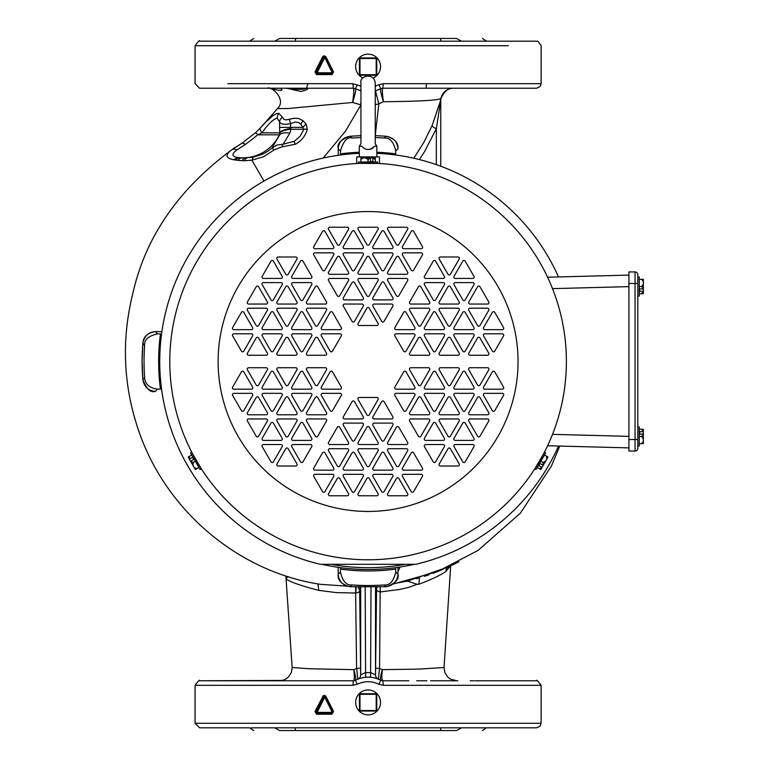 <?xml version="1.0" encoding="UTF-8"?>
<svg xmlns="http://www.w3.org/2000/svg" width="769" height="769" viewBox="0 0 769 769"><rect width="100%" height="100%" fill="white"/><g stroke="black" fill="none" stroke-linecap="round" stroke-linejoin="round"><path stroke-width="1.15" d="M274.639 41.17L279.676 38.45C245.34 38.45 245.34 38.45 279.676 38.45L456.517 38.45C490.862 38.45 490.862 38.45 456.517 38.45L461.554 41.17M256.471 41.17L268.121 41.17M295.632 38.45L295.267 41.17L440.925 41.17L440.56 38.45M475.117 41.17L486.585 41.17L482.423 38.45M295.267 41.17L268.785 41.17M473.656 41.17L463.582 41.17M457.815 88.224L382.856 88.224C382.068 89.069 382.26 93.568 383.433 101.729L378.838 103.853L375.483 90.838L380.742 88.743L378.925 84.715L383.25 83.686L382.856 88.224L383.452 88.224L380.742 88.743C380.174 89.944 381.078 94.27 383.433 101.729C418.423 101.412 437.571 100.355 440.897 98.557A12.717 12.717 90.1 0 1 453.393 88.224L470.157 88.224M457.815 41.17L440.925 41.17M267.814 41.17L265.853 41.17M368.101 41.17L536.579 41.17M227.816 83.686L352.942 83.686L360.93 86.215M375.234 86.224L378.925 84.715M265.93 122.06L260.422 127.837A7.267 2.778 43.4 0 1 260.643 127.664L277.503 108.592C287.068 99.336 270.813 85.465 267.352 88.224L199.546 88.224L195.076 83.686L195.076 45.717L227.874 45.717M325.902 56.743L333.554 71.969L331.92 74.603L316.617 74.603L314.982 71.969L322.634 56.743L324.268 55.743L325.902 56.743L325.316 57.146L332.929 72.373L331.92 74.603M352.942 83.686L353.336 88.224L261.076 88.224M286.529 88.224L297.468 88.224L286.529 88.224C297.622 89.685 304.168 89.685 306.177 88.224C309.282 88.762 307.571 89.838 301.035 91.463L286.529 88.224L306.591 88.224L307.802 83.686M357.268 84.715L355.451 88.743L360.93 90.896M353.336 88.224L355.451 88.743C356.057 90.088 355.105 94.664 352.587 102.46C353.855 93.905 354.115 89.156 353.336 88.224M375.234 90.905L380.742 88.743M276.888 88.224L280.377 88.243C284.222 91.078 280.598 91.078 269.534 88.243L272.995 88.224M280.003 88.224A11.497 7.229 -52 0 1 280.618 88.252L269.496 88.262A11.439 9.997 6.1 0 0 268.535 88.224M306.177 88.224L297.92 88.224M440.714 100.499A4.537 4.066 11.6 0 1 440.752 99.364A140.91 136.094 89.5 0 0 440.906 98.567A12.717 12.717 -90 0 1 453.431 88.224L453.402 88.224A12.717 12.717 -90 0 0 440.935 98.586C444.242 91.232 448.414 87.781 453.431 88.224A12.717 12.717 -90 0 0 440.906 98.567L440.839 99.086A4.537 4.537 0 0 0 440.762 99.941L440.762 166.239L440.762 99.826L436.34 128.711A4.537 1.778 22.8 0 1 432.216 125.376L440.377 101.133A4.537 3.403 -167.8 0 0 440.522 102.662M426.055 88.224L428.919 88.224L426.055 88.224L426.564 83.686L426.036 88.224M307.273 129.384A7.267 2.374 -163 0 0 303.928 129.269L290.893 129.269C289.211 129.154 279.387 131.057 279.753 133.633L279.705 134.844L271.841 148.157L267.593 151.406L262.95 154.031L253.251 157.232L241.514 157.924A7.267 4.633 91.4 0 0 238.102 160.375L242.225 160.663A7.267 4.201 -88.8 0 1 245.426 158.02L244.552 157.799A18.168 18.062 90 0 0 245.974 157.741A40.872 40.651 90 0 0 279.358 134.815L257.826 134.815L261.96 132.835C267.997 124.174 273.072 119.272 277.176 118.118L279.589 121.848C280.589 124.29 284.251 124.886 290.576 123.626L295.315 122.04L298.728 122.617L300.852 124.203L303.928 129.269L300.131 136.238L294.344 141.265L283.088 144.216L289.865 133.152L290.893 129.269L290.576 127.385L303.015 127.385A7.267 3.96 148 0 1 306.216 124.242L307.273 129.384C305.485 135.825 301.544 140.775 295.44 144.226L281.839 146.889L274.139 149.897L263.68 156.684L251.896 160.163L263.95 181.042M265.93 122.05L272.985 115.61L276.927 113.504L278.936 113.379L282.425 117.253A7.267 6.094 166.5 0 0 279.589 121.848L279.666 132.835A18.168 4.979 -2.2 0 1 290.759 128.471M255.644 132.672L260.422 127.837A7.267 2.778 43.4 0 0 261.96 132.835L279.666 132.835L279.753 133.633M289.865 133.152A18.168 7.575 -157.1 0 0 279.705 134.844L279.358 134.815A4.537 4.518 -90 0 0 279.705 133.796M242.225 160.663L244.523 160.731A7.267 3.662 86.8 0 1 247.041 158.001L239.572 157.741A18.168 18.062 90 0 0 240.995 157.799L237.813 157.568M235.727 160.115A7.267 5.143 95.7 0 1 239.851 157.808L239.572 157.741A40.872 40.651 -90 0 1 237.996 157.587L233.392 159.721L238.102 160.375M240.995 157.799L244.552 157.799M237.996 157.587C231.709 156.597 231.344 154.05 236.91 149.926L245.734 144.236L257.826 134.815L255.616 132.604L242.37 142.938L231.652 149.878C224.981 154.809 225.557 158.087 233.392 159.721M281.839 146.889A7.267 2.884 -84.3 0 1 283.088 144.216L277.128 144.995L271.841 148.157A7.267 0.807 -131.5 0 1 274.139 149.897M244.523 160.731L251.896 160.163M253.251 157.232L252.021 160.096M287.875 576.615A4.537 4.537 -3.1 0 0 288.096 576.74L286.068 578.423M288.644 576.817L288.096 576.74M356.009 587.141A4.537 0.865 -84.6 0 1 355.634 593.005A4.537 2.499 179 0 0 359.671 590.534L359.94 587.314M317.962 583.911L318.779 590.371L336.447 592.63L355.634 593.005A4.537 0.558 89.1 0 0 355.441 587.112M346.973 586.122L320.692 584.363C239.87 572.28 169.199 513.029 140.814 436.734C123.242 389.229 120.723 340.907 133.239 291.768C146.148 235.852 179.331 188.28 232.786 149.042L242.322 142.967M358.171 587.247L359.671 590.534L360.661 674.932L365.198 672.731A31.789 31.789 -114.9 0 1 370.994 672.731L375.522 674.932A4.537 4.537 -149.4 0 0 378.338 679.123L379.578 668.444L382.366 669.645C380.597 675.413 380.059 678.95 380.742 680.257L378.925 684.285L383.25 685.314L541.126 685.314L541.126 723.283L508.319 723.283M285.885 575.971L285.981 577.73M458.737 561.851L448.769 566.782L407.676 581.047L393.536 583.652M456.219 563.177L454.296 564.138M451.115 565.686L446.26 567.926M450.211 566.109L446.049 571.271C441.214 574.895 432.178 579.22 418.942 584.238L417.134 584.296L407.464 581.095M418.942 584.238L419.47 577.865L416.413 578.759M376.329 587.314L376.55 589.4A4.537 4.47 171.7 0 1 377.098 587.285M450.682 565.888L444.03 667.511L418.788 669.097L382.366 669.645C381.587 676.547 381.751 680.257 382.856 680.776L378.338 679.123A4.537 4.527 112.1 0 1 375.522 674.932L376.55 589.4A4.537 2.518 -179 0 0 380.559 591.899L399.986 589.419L408.916 587.276L417.134 584.296M380.194 587.141L379.578 668.444A4.537 0.615 -179.8 0 1 375.724 667.838M380.549 591.861A4.537 0.884 84.8 0 1 380.117 587.141M443.55 569.118L433.197 573.27M429.073 574.76L424.373 576.337M446.049 571.271A4.105 3.903 65.4 0 1 448.221 567.041M457.815 727.83L536.589 727.83L540.126 726.119L541.126 723.283L195.076 723.283L199.613 727.83L249.617 727.83L253.78 730.55M484.768 727.83L483.663 727.83M482.951 727.83L481.654 727.83M480.154 727.83L478.529 727.83M461.554 727.83L456.517 730.55C490.853 730.55 490.853 730.55 456.517 730.55L440.56 730.55L440.925 727.83L428.718 727.83L440.925 727.83M457.815 680.776L440.137 680.776M474.089 680.776L470.215 680.776M294.806 727.83L295.632 730.55L279.676 730.55L274.639 727.83L295.267 727.83M278.378 680.776L261.076 680.776M282.425 117.253L283.992 119.272L285.885 119.945L294.114 118.272L298.497 118.445L303.044 120.714L306.216 124.242M360.93 102.527L360.507 104.795L352.587 102.46L288.298 108.506L277.503 108.592M286.145 579.028C285.943 577.894 284.741 581.614 318.779 590.371M286.01 578.144L292.153 667.473L309.003 668.751L353.827 669.645L356.605 668.444L357.864 679.123L360.036 678.364M380.742 680.257C372.311 676.105 363.881 676.105 355.451 680.257L353.336 680.776C354.442 680.238 354.605 676.528 353.827 669.645C355.595 675.826 356.134 679.363 355.451 680.257L357.268 684.285C364.487 680.834 371.706 680.834 378.925 684.285M293.595 680.776L335.717 680.776M430.64 680.776L442.463 680.776M242.12 143.149L245.734 144.236M289.625 119.435A7.267 2.586 66.5 0 0 290.576 123.626L290.576 127.385L279.589 127.385M375.234 104.719L378.838 103.853L375.234 135.546M323.143 158.058L345.483 131.163L360.93 104.872M319.02 88.224L352.144 88.224L319.02 88.224M408.81 680.776L382.856 680.776L383.25 685.314M477.655 727.83L251.232 727.83M259.105 727.83L261.076 727.83M261.902 727.83L262.508 727.83M327.44 701.011L332.929 711.979L332.304 712.382L324.729 697.156L317.155 712.382L316.078 711.979L321.557 701.001M316.617 714.199L317.155 712.382L332.304 712.382L332.112 713.296L333.554 711.575L331.92 714.199L316.617 714.199L314.982 711.575L323.316 695.609L324.864 695.445L325.902 696.349L324.729 697.156L323.691 696.752L325.316 696.752L330.805 707.73M318.212 707.711L323.691 696.752L322.634 696.349M331.92 714.199L332.112 713.296L316.886 713.296L314.982 711.575M325.902 696.349L333.554 711.575M357.268 684.285L352.942 685.314L353.336 680.776L199.68 680.776L282.31 680.45L285.674 679.152L288.644 676.845L291.432 672.308L292.153 667.482M508.386 685.314L541.126 685.314C537.839 680.892 536.32 679.373 536.579 680.776L475.117 680.776M281.281 680.776L279.493 680.776M456.623 680.776L454.075 680.776M452.316 680.776L451.432 680.776M450.797 680.776L449.048 680.776M426.92 680.776L416.711 680.776M370.994 587.449L370.581 677.258A27.251 27.251 65.5 0 0 369.418 677.172M378.338 679.142L377.329 678.758M376.858 678.594L375.993 678.316M374.426 677.893L373.273 677.643M366.784 677.172A27.251 27.251 65.5 0 0 365.611 677.258L365.198 587.449M355.451 680.257L357.854 679.142A4.537 4.537 149.7 0 0 360.661 674.932A4.537 4.527 -112.1 0 1 357.854 679.142L358.075 679.056M295.632 730.55L440.56 730.55M279.676 730.55C245.33 730.55 245.33 730.55 279.676 730.55M274.639 727.83L263.921 727.83L274.639 727.83M345.617 727.83L357.431 727.83L345.617 727.83M377.156 727.83L378.713 727.83L377.156 727.83M360.671 674.932L360.661 587.343M355.634 593.005L356.605 668.444A4.537 0.615 179.8 0 0 360.469 667.828M440.762 99.826A4.537 4.537 180 0 1 440.839 98.961A5688.831 25.204 100.1 0 0 440.839 99.086L440.762 99.941M440.897 98.557A155.598 145.293 -139 0 1 440.377 101.133L440.839 98.961M384.75 88.224L399.024 88.224L384.75 88.224M412.222 88.224L423.998 88.224L412.222 88.224M413.818 158.231L423.882 142.313L432.216 125.376M333.554 71.969L332.929 72.373L330.795 68.124L332.929 72.373L332.304 72.786L324.729 57.56L325.316 57.146L323.691 57.146L321.557 61.405L323.691 57.146L322.634 56.743M314.982 71.969L316.078 72.373L323.691 57.146L324.729 57.56L317.155 72.786L316.078 72.373L316.617 74.603M332.112 73.689L316.886 73.689L317.155 72.786L332.304 72.786L332.112 73.689M327.45 61.414L325.316 57.146L327.45 61.414M318.212 68.105L316.078 72.373L318.212 68.105M340.494 154.982L340.494 153.877A209.447 209.447 0 0 1 359.315 152.233M376.848 152.233A209.447 209.447 0 0 1 395.679 153.877L395.679 154.982M397.938 148.753A5.45 2.711 179.4 0 1 397.938 148.811A5.45 2.711 179.4 0 1 397.938 148.859L395.727 150.907L395.679 153.877M360.93 137.574A224.029 224.029 0 0 0 352.048 138.036L350.001 136.248C342.561 137.699 338.639 141.9 338.235 148.859A5.45 2.711 -179.4 0 1 338.235 148.811A5.45 2.711 -179.4 0 1 338.235 148.753M352.048 138.036C347.357 136.642 343.493 140.938 340.446 150.907L338.235 148.859L338.168 155.309L338.235 148.811C336.88 143.668 340.802 139.487 350.001 136.248L360.93 135.632L350.001 136.248M386.173 136.248L375.234 135.642L386.173 136.248C394.545 138.487 398.467 142.678 397.938 148.811L397.938 148.859C397.525 141.852 393.603 137.651 386.173 136.248L384.125 138.036A224.029 224.029 0 0 0 375.234 137.574M395.727 150.907C393.613 141.756 389.748 137.459 384.125 138.036M340.494 153.877L340.446 150.907M155.348 331.641A5.45 2.711 89.4 0 1 155.396 331.641A5.45 2.711 89.4 0 1 155.453 331.641C148.446 332.064 144.236 335.986 142.842 343.407L144.63 345.454A224.029 224.029 0 0 0 144.63 377.541C145.024 384.154 149.321 388.018 157.501 389.133L155.453 391.344A5.45 2.711 90.6 0 1 155.396 391.344A5.45 2.711 90.6 0 1 155.348 391.344M395.679 567.647L395.679 569.118A209.447 209.447 0 0 1 340.494 569.118L340.494 567.647M161.577 389.085L160.461 389.085A209.447 209.447 0 0 1 160.461 333.9L161.577 333.9M395.679 569.118L395.727 572.078C393.613 581.239 389.748 585.526 384.125 584.949L386.173 586.737C393.613 585.286 397.535 581.085 397.938 574.126A5.45 2.711 0.6 0 1 397.938 574.183A5.45 2.711 0.6 0 1 397.938 574.232M338.235 574.232A5.45 2.711 -0.6 0 1 338.235 574.183A5.45 2.711 -0.6 0 1 338.235 574.126C338.648 581.133 342.57 585.334 350.001 586.737L352.048 584.949A224.029 224.029 0 0 0 384.125 584.949M350.001 586.737L386.173 586.737L350.001 586.737C341.311 584.325 337.399 580.143 338.235 574.183L338.168 567.32L338.235 574.126L340.446 572.078C342.561 581.239 346.425 585.526 352.048 584.949M340.446 572.078L340.494 569.118M160.461 389.085L157.501 389.133M142.842 343.407A225.999 225.999 93.4 0 0 142.111 361.497L142.842 343.407C143.294 336.745 147.485 332.823 155.396 331.641L161.903 331.583L155.453 331.641L157.501 333.852L160.461 333.9M157.501 333.852C148.34 335.966 144.053 339.831 144.63 345.454M142.842 379.578C144.236 386.999 148.436 390.921 155.453 391.344L155.396 391.344C150.695 393.017 146.504 389.095 142.842 379.578L142.111 361.497A225.999 225.999 -92 0 0 142.842 379.578L144.63 377.541M405.215 564.302A206.179 206.179 0 0 1 330.958 564.302M414.251 564.302A207.995 207.995 0 0 1 321.923 564.302A207.995 207.995 0 0 0 414.251 564.302M361.209 693.744L360.565 694.282M375.618 711.046L376.214 710.508M376.493 694.282L375.945 693.744M377.752 694.522A12.458 12.458 80 0 0 355.643 702.395A12.458 12.458 80 0 0 368.101 714.853A12.458 12.458 80 0 0 377.752 694.522M376.637 710.508L376.079 711.046M360.325 711.046L359.767 710.508M376.204 693.744L376.204 694.282L359.988 694.282L359.988 710.508L376.204 710.508L376.204 694.282L376.752 694.282A0.538 0.538 80 0 0 376.204 693.744L359.988 693.744A0.538 0.538 80 0 0 359.45 694.282A0.538 0.538 -100 0 1 359.988 693.744L359.988 694.282L360.574 693.744M376.752 694.282L376.752 710.508A0.538 0.538 80 0 1 376.204 711.046L359.988 711.046L376.204 711.046L376.752 710.508M359.45 710.508L359.45 694.282L359.45 710.508A0.538 0.538 80 0 0 359.988 711.046A0.538 0.538 -100 0 1 359.45 710.508L359.988 711.046M359.988 75.256A0.538 0.538 -100 0 1 359.45 74.718L359.45 58.492A0.538 0.538 -100 0 1 359.988 57.954A0.538 0.538 80 0 0 359.45 58.492L359.45 74.718A0.538 0.538 80 0 0 359.988 75.256L359.988 74.718L376.204 74.718L376.204 75.256L359.988 75.256L376.204 75.256A0.538 0.538 80 0 0 376.752 74.718L376.752 58.492L359.988 58.492L359.988 74.718L360.546 75.256M375.926 75.256L376.493 74.718M373.167 77.986A12.458 12.458 80 0 0 369.841 54.272A12.458 12.458 80 0 0 363.006 77.977M360.103 75.256L359.565 74.718M359.767 58.492L360.344 57.954M375.647 57.954L376.214 58.492M376.752 58.492A0.538 0.538 80 0 0 376.204 57.954L376.204 74.718L376.752 74.718M359.45 58.492L359.988 57.954L376.204 57.954M366.89 244.532L358.094 229.306A1.384 1.384 0 0 1 359.296 227.23L376.877 227.23A1.384 1.384 0 0 1 378.079 229.306L369.283 244.532A1.384 1.384 0 0 1 366.89 244.532M374.08 248.685A1.384 1.384 0 0 1 372.878 246.609L381.674 231.382A1.384 1.384 0 0 1 384.067 231.382L392.863 246.609A1.384 1.384 0 0 1 391.661 248.685L374.08 248.685M372.878 254.914A1.384 1.384 0 0 1 374.08 252.838L391.661 252.838A1.384 1.384 0 0 1 392.863 254.914L384.067 270.14A1.384 1.384 0 0 1 381.674 270.14L372.878 254.914M358.094 272.216L366.89 256.99A1.384 1.384 0 0 1 369.283 256.99L378.079 272.216A1.384 1.384 0 0 1 376.877 274.293L359.296 274.293A1.384 1.384 0 0 1 358.094 272.216M366.89 295.748L358.094 280.522A1.384 1.384 0 0 1 359.296 278.445L376.877 278.445A1.384 1.384 0 0 1 378.079 280.522L369.283 295.748A1.384 1.384 0 0 1 366.89 295.748M374.08 299.9A1.384 1.384 0 0 1 372.878 297.824L381.674 282.598A1.384 1.384 0 0 1 384.067 282.598L392.863 297.824A1.384 1.384 0 0 1 391.661 299.9L374.08 299.9M372.878 306.129A1.384 1.384 0 0 1 374.08 304.053L391.661 304.053A1.384 1.384 0 0 1 392.863 306.129L384.067 321.355A1.384 1.384 0 0 1 381.674 321.355L372.878 306.129M358.094 323.432L366.89 308.206A1.384 1.384 0 0 1 369.283 308.206L378.079 323.432A1.384 1.384 0 0 1 376.877 325.508L359.296 325.508A1.384 1.384 0 0 1 358.094 323.432M251.405 333.813A1.384 1.384 0 0 1 252.607 335.89L243.811 351.116A1.384 1.384 0 0 1 241.418 351.116L232.623 335.89A1.384 1.384 0 0 1 233.824 333.813L251.405 333.813M256.202 337.966A1.384 1.384 0 0 1 258.595 337.966L267.391 353.192A1.384 1.384 0 0 1 266.189 355.268L248.608 355.268A1.384 1.384 0 0 1 247.407 353.192L256.202 337.966M280.973 333.813A1.384 1.384 0 0 1 282.175 335.89L273.38 351.116A1.384 1.384 0 0 1 270.986 351.116L262.2 335.89A1.384 1.384 0 0 1 263.392 333.813L280.973 333.813M285.77 337.966A1.384 1.384 0 0 1 288.173 337.966L296.959 353.192A1.384 1.384 0 0 1 295.757 355.268L278.176 355.268A1.384 1.384 0 0 1 276.984 353.192L285.77 337.966M310.541 333.813A1.384 1.384 0 0 1 311.743 335.89L302.957 351.116A1.384 1.384 0 0 1 300.554 351.116L291.768 335.89A1.384 1.384 0 0 1 292.96 333.813L310.541 333.813M315.338 337.966A1.384 1.384 0 0 1 317.741 337.966L326.527 353.192A1.384 1.384 0 0 1 325.325 355.268L307.744 355.268A1.384 1.384 0 0 1 306.552 353.192L315.338 337.966M340.119 333.813A1.384 1.384 0 0 1 341.311 335.89L332.525 351.116A1.384 1.384 0 0 1 330.122 351.116L321.336 335.89A1.384 1.384 0 0 1 322.538 333.813L340.119 333.813M362.093 299.9L344.512 299.9A1.384 1.384 0 0 1 343.31 297.824L352.106 282.598A1.384 1.384 0 0 1 354.499 282.598L363.295 297.824A1.384 1.384 0 0 1 362.093 299.9M343.31 246.609L352.106 231.382A1.384 1.384 0 0 1 354.499 231.382L363.295 246.609A1.384 1.384 0 0 1 362.093 248.685L344.512 248.685A1.384 1.384 0 0 1 343.31 246.609M333.717 254.914L324.931 270.14A1.384 1.384 0 0 1 322.538 270.14L313.742 254.914A1.384 1.384 0 0 1 314.944 252.838L332.525 252.838A1.384 1.384 0 0 1 333.717 254.914M332.525 248.685L314.944 248.685A1.384 1.384 0 0 1 313.742 246.609L322.538 231.382A1.384 1.384 0 0 1 324.931 231.382L333.717 246.609A1.384 1.384 0 0 1 332.525 248.685M321.336 327.584L330.122 312.358A1.384 1.384 0 0 1 332.525 312.358L341.311 327.584A1.384 1.384 0 0 1 340.119 329.661L322.538 329.661A1.384 1.384 0 0 1 321.336 327.584M302.957 312.358L311.743 327.584A1.384 1.384 0 0 1 310.541 329.661L292.96 329.661A1.384 1.384 0 0 1 291.768 327.584L300.554 312.358A1.384 1.384 0 0 1 302.957 312.358M262.2 327.584L270.986 312.358A1.384 1.384 0 0 1 273.38 312.358L282.175 327.584A1.384 1.384 0 0 1 280.973 329.661L263.392 329.661A1.384 1.384 0 0 1 262.2 327.584M266.189 304.053L248.608 304.053A1.384 1.384 0 0 1 247.407 301.977L256.202 286.75A1.384 1.384 0 0 1 258.595 286.75L267.391 301.977A1.384 1.384 0 0 1 266.189 304.053M270.986 299.9L262.2 284.674A1.384 1.384 0 0 1 263.392 282.598L280.973 282.598A1.384 1.384 0 0 1 282.175 284.674L273.38 299.9A1.384 1.384 0 0 1 270.986 299.9M262.2 276.369L270.986 261.143A1.384 1.384 0 0 1 273.38 261.143L282.175 276.369A1.384 1.384 0 0 1 280.973 278.445L263.392 278.445A1.384 1.384 0 0 1 262.2 276.369M291.768 276.369L300.554 261.143A1.384 1.384 0 0 1 302.957 261.143L311.743 276.369A1.384 1.384 0 0 1 310.541 278.445L292.96 278.445A1.384 1.384 0 0 1 291.768 276.369M233.824 329.661A1.384 1.384 0 0 1 232.623 327.584L241.418 312.358A1.384 1.384 0 0 1 243.811 312.358L252.607 327.584A1.384 1.384 0 0 1 251.405 329.661L233.824 329.661M435.619 351.116A1.384 1.384 0 0 1 433.216 351.116L424.43 335.89A1.384 1.384 0 0 1 425.622 333.813L443.204 333.813A1.384 1.384 0 0 1 444.405 335.89L435.619 351.116M465.187 351.116A1.384 1.384 0 0 1 462.784 351.116L453.998 335.89A1.384 1.384 0 0 1 455.19 333.813L472.781 333.813A1.384 1.384 0 0 1 473.973 335.89L465.187 351.116M494.755 351.116A1.384 1.384 0 0 1 492.352 351.116L483.566 335.89A1.384 1.384 0 0 1 484.768 333.813L502.349 333.813A1.384 1.384 0 0 1 503.541 335.89L494.755 351.116M469.984 355.268A1.384 1.384 0 0 1 468.782 353.192L477.568 337.966A1.384 1.384 0 0 1 479.971 337.966L488.757 353.192A1.384 1.384 0 0 1 487.565 355.268L469.984 355.268M459.189 353.192A1.384 1.384 0 0 1 457.988 355.268L440.406 355.268A1.384 1.384 0 0 1 439.214 353.192L448 337.966A1.384 1.384 0 0 1 450.403 337.966L459.189 353.192M391.661 423.094A1.384 1.384 0 0 1 392.863 425.17L384.067 440.397A1.384 1.384 0 0 1 381.674 440.397L372.878 425.17A1.384 1.384 0 0 1 374.08 423.094L391.661 423.094M381.674 452.854A1.384 1.384 0 0 1 384.067 452.854L392.863 468.081A1.384 1.384 0 0 1 391.661 470.157L374.08 470.157A1.384 1.384 0 0 1 372.878 468.081L381.674 452.854M384.067 491.612A1.384 1.384 0 0 1 381.674 491.612L372.878 476.386A1.384 1.384 0 0 1 374.08 474.31L391.661 474.31A1.384 1.384 0 0 1 392.863 476.386L384.067 491.612M378.079 493.688A1.384 1.384 0 0 1 376.877 495.765L359.296 495.765A1.384 1.384 0 0 1 358.094 493.688L366.89 478.462A1.384 1.384 0 0 1 369.283 478.462L378.079 493.688M410.838 367.726L428.42 367.726A1.384 1.384 0 0 1 429.621 369.802L420.835 385.029A1.384 1.384 0 0 1 418.432 385.029L409.646 369.802A1.384 1.384 0 0 1 410.838 367.726M424.43 387.105L433.216 371.879A1.384 1.384 0 0 1 435.619 371.879L444.405 387.105A1.384 1.384 0 0 1 443.204 389.181L425.622 389.181A1.384 1.384 0 0 1 424.43 387.105M433.216 410.636L424.43 395.41A1.384 1.384 0 0 1 425.622 393.334L443.204 393.334A1.384 1.384 0 0 1 444.405 395.41L435.619 410.636A1.384 1.384 0 0 1 433.216 410.636M462.784 410.636L453.998 395.41A1.384 1.384 0 0 1 455.19 393.334L472.781 393.334A1.384 1.384 0 0 1 473.973 395.41L465.187 410.636A1.384 1.384 0 0 1 462.784 410.636M487.565 418.942A1.384 1.384 0 0 1 488.757 421.018L479.971 436.244A1.384 1.384 0 0 1 477.568 436.244L468.782 421.018A1.384 1.384 0 0 1 469.984 418.942L487.565 418.942M465.187 423.094L473.973 438.32A1.384 1.384 0 0 1 472.781 440.397L455.19 440.397A1.384 1.384 0 0 1 453.998 438.32L462.784 423.094A1.384 1.384 0 0 1 465.187 423.094M462.784 461.852L453.998 446.626A1.384 1.384 0 0 1 455.19 444.549L472.781 444.549A1.384 1.384 0 0 1 473.973 446.626L465.187 461.852A1.384 1.384 0 0 1 462.784 461.852M443.204 444.549A1.384 1.384 0 0 1 444.405 446.626L435.619 461.852A1.384 1.384 0 0 1 433.216 461.852L424.43 446.626A1.384 1.384 0 0 1 425.622 444.549L443.204 444.549M465.187 371.879L473.973 387.105A1.384 1.384 0 0 1 472.781 389.181L455.19 389.181A1.384 1.384 0 0 1 453.998 387.105L462.784 371.879A1.384 1.384 0 0 1 465.187 371.879M502.349 393.334A1.384 1.384 0 0 1 503.541 395.41L494.755 410.636A1.384 1.384 0 0 1 492.352 410.636L483.566 395.41A1.384 1.384 0 0 1 484.768 393.334L502.349 393.334M459.189 369.802L450.403 385.029A1.384 1.384 0 0 1 448 385.029L439.214 369.802A1.384 1.384 0 0 1 440.406 367.726L457.988 367.726A1.384 1.384 0 0 1 459.189 369.802M402.447 468.081L411.242 452.854A1.384 1.384 0 0 1 413.635 452.854L422.431 468.081A1.384 1.384 0 0 1 421.229 470.157L403.648 470.157A1.384 1.384 0 0 1 402.447 468.081M421.229 474.31A1.384 1.384 0 0 1 422.431 476.386L413.635 491.612A1.384 1.384 0 0 1 411.242 491.612L402.447 476.386A1.384 1.384 0 0 1 403.648 474.31L421.229 474.31M394.862 335.89A1.384 1.384 0 0 1 396.054 333.813L413.635 333.813A1.384 1.384 0 0 1 414.837 335.89L406.042 351.116A1.384 1.384 0 0 1 403.648 351.116L394.862 335.89M448 274.293L439.214 259.066A1.384 1.384 0 0 1 440.406 256.99L457.988 256.99A1.384 1.384 0 0 1 459.189 259.066L450.403 274.293A1.384 1.384 0 0 1 448 274.293M425.622 278.445A1.384 1.384 0 0 1 424.43 276.369L433.216 261.143A1.384 1.384 0 0 1 435.619 261.143L444.405 276.369A1.384 1.384 0 0 1 443.204 278.445L425.622 278.445M502.349 329.661L484.768 329.661A1.384 1.384 0 0 1 483.566 327.584L492.352 312.358A1.384 1.384 0 0 1 494.755 312.358L503.541 327.584A1.384 1.384 0 0 1 502.349 329.661M472.781 329.661L455.19 329.661A1.384 1.384 0 0 1 453.998 327.584L462.784 312.358A1.384 1.384 0 0 1 465.187 312.358L473.973 327.584A1.384 1.384 0 0 1 472.781 329.661M453.998 284.674A1.384 1.384 0 0 1 455.19 282.598L472.781 282.598A1.384 1.384 0 0 1 473.973 284.674L465.187 299.9A1.384 1.384 0 0 1 462.784 299.9L453.998 284.674M439.214 310.282A1.384 1.384 0 0 1 440.406 308.206L457.988 308.206A1.384 1.384 0 0 1 459.189 310.282L450.403 325.508A1.384 1.384 0 0 1 448 325.508L439.214 310.282M418.432 325.508L409.646 310.282A1.384 1.384 0 0 1 410.838 308.206L428.42 308.206A1.384 1.384 0 0 1 429.621 310.282L420.835 325.508A1.384 1.384 0 0 1 418.432 325.508M407.647 280.522L398.851 295.748A1.384 1.384 0 0 1 396.458 295.748L387.663 280.522A1.384 1.384 0 0 1 388.864 278.445L406.445 278.445A1.384 1.384 0 0 1 407.647 280.522M421.229 248.685L403.648 248.685A1.384 1.384 0 0 1 402.447 246.609L411.242 231.382A1.384 1.384 0 0 1 413.635 231.382L422.431 246.609A1.384 1.384 0 0 1 421.229 248.685M387.663 272.216L396.458 256.99A1.384 1.384 0 0 1 398.851 256.99L407.647 272.216A1.384 1.384 0 0 1 406.445 274.293L388.864 274.293A1.384 1.384 0 0 1 387.663 272.216M354.499 401.639L363.295 416.865A1.384 1.384 0 0 1 362.093 418.942L344.512 418.942A1.384 1.384 0 0 1 343.31 416.865L352.106 401.639A1.384 1.384 0 0 1 354.499 401.639M363.295 425.17L354.499 440.397A1.384 1.384 0 0 1 352.106 440.397L343.31 425.17A1.384 1.384 0 0 1 344.512 423.094L362.093 423.094A1.384 1.384 0 0 1 363.295 425.17M354.499 452.854L363.295 468.081A1.384 1.384 0 0 1 362.093 470.157L344.512 470.157A1.384 1.384 0 0 1 343.31 468.081L352.106 452.854A1.384 1.384 0 0 1 354.499 452.854M363.295 476.386L354.499 491.612A1.384 1.384 0 0 1 352.106 491.612L343.31 476.386A1.384 1.384 0 0 1 344.512 474.31L362.093 474.31A1.384 1.384 0 0 1 363.295 476.386M329.728 448.702L347.309 448.702A1.384 1.384 0 0 1 348.511 450.778L339.715 466.004A1.384 1.384 0 0 1 337.322 466.004L328.526 450.778A1.384 1.384 0 0 1 329.728 448.702M347.309 495.765L329.728 495.765A1.384 1.384 0 0 1 328.526 493.688L337.322 478.462A1.384 1.384 0 0 1 339.715 478.462L348.511 493.688A1.384 1.384 0 0 1 347.309 495.765M322.538 491.612L313.742 476.386A1.384 1.384 0 0 1 314.944 474.31L332.525 474.31A1.384 1.384 0 0 1 333.717 476.386L324.931 491.612A1.384 1.384 0 0 1 322.538 491.612M324.931 452.854L333.717 468.081A1.384 1.384 0 0 1 332.525 470.157L314.944 470.157A1.384 1.384 0 0 1 313.742 468.081L322.538 452.854A1.384 1.384 0 0 1 324.931 452.854M339.715 427.247L348.511 442.473A1.384 1.384 0 0 1 347.309 444.549L329.728 444.549A1.384 1.384 0 0 1 328.526 442.473L337.322 427.247A1.384 1.384 0 0 1 339.715 427.247M321.336 387.105L330.122 371.879A1.384 1.384 0 0 1 332.525 371.879L341.311 387.105A1.384 1.384 0 0 1 340.119 389.181L322.538 389.181A1.384 1.384 0 0 1 321.336 387.105M330.122 410.636L321.336 395.41A1.384 1.384 0 0 1 322.538 393.334L340.119 393.334A1.384 1.384 0 0 1 341.311 395.41L332.525 410.636A1.384 1.384 0 0 1 330.122 410.636M315.338 385.029L306.552 369.802A1.384 1.384 0 0 1 307.744 367.726L325.325 367.726A1.384 1.384 0 0 1 326.527 369.802L317.741 385.029A1.384 1.384 0 0 1 315.338 385.029M306.552 412.713L315.338 397.486A1.384 1.384 0 0 1 317.741 397.486L326.527 412.713A1.384 1.384 0 0 1 325.325 414.789L307.744 414.789A1.384 1.384 0 0 1 306.552 412.713M310.541 389.181L292.96 389.181A1.384 1.384 0 0 1 291.768 387.105L300.554 371.879A1.384 1.384 0 0 1 302.957 371.879L311.743 387.105A1.384 1.384 0 0 1 310.541 389.181M300.554 410.636L291.768 395.41A1.384 1.384 0 0 1 292.96 393.334L310.541 393.334A1.384 1.384 0 0 1 311.743 395.41L302.957 410.636A1.384 1.384 0 0 1 300.554 410.636M288.173 397.486L296.959 412.713A1.384 1.384 0 0 1 295.757 414.789L278.176 414.789A1.384 1.384 0 0 1 276.984 412.713L285.77 397.486A1.384 1.384 0 0 1 288.173 397.486M296.959 421.018L288.173 436.244A1.384 1.384 0 0 1 285.77 436.244L276.984 421.018A1.384 1.384 0 0 1 278.176 418.942L295.757 418.942A1.384 1.384 0 0 1 296.959 421.018M273.38 423.094L282.175 438.32A1.384 1.384 0 0 1 280.973 440.397L263.392 440.397A1.384 1.384 0 0 1 262.2 438.32L270.986 423.094A1.384 1.384 0 0 1 273.38 423.094M248.608 418.942L266.189 418.942A1.384 1.384 0 0 1 267.391 421.018L258.595 436.244A1.384 1.384 0 0 1 256.202 436.244L247.407 421.018A1.384 1.384 0 0 1 248.608 418.942M270.986 410.636L262.2 395.41A1.384 1.384 0 0 1 263.392 393.334L280.973 393.334A1.384 1.384 0 0 1 282.175 395.41L273.38 410.636A1.384 1.384 0 0 1 270.986 410.636M258.595 397.486L267.391 412.713A1.384 1.384 0 0 1 266.189 414.789L248.608 414.789A1.384 1.384 0 0 1 247.407 412.713L256.202 397.486A1.384 1.384 0 0 1 258.595 397.486M280.973 389.181L263.392 389.181A1.384 1.384 0 0 1 262.2 387.105L270.986 371.879A1.384 1.384 0 0 1 273.38 371.879L282.175 387.105A1.384 1.384 0 0 1 280.973 389.181M252.607 395.41L243.811 410.636A1.384 1.384 0 0 1 241.418 410.636L232.623 395.41A1.384 1.384 0 0 1 233.824 393.334L251.405 393.334A1.384 1.384 0 0 1 252.607 395.41M243.811 371.879L252.607 387.105A1.384 1.384 0 0 1 251.405 389.181L233.824 389.181A1.384 1.384 0 0 1 232.623 387.105L241.418 371.879A1.384 1.384 0 0 1 243.811 371.879M248.608 367.726L266.189 367.726A1.384 1.384 0 0 1 267.391 369.802L258.595 385.029A1.384 1.384 0 0 1 256.202 385.029L247.407 369.802A1.384 1.384 0 0 1 248.608 367.726M285.77 385.029L276.984 369.802A1.384 1.384 0 0 1 278.176 367.726L295.757 367.726A1.384 1.384 0 0 1 296.959 369.802L288.173 385.029A1.384 1.384 0 0 1 285.77 385.029M302.957 423.094L311.743 438.32A1.384 1.384 0 0 1 310.541 440.397L292.96 440.397A1.384 1.384 0 0 1 291.768 438.32L300.554 423.094A1.384 1.384 0 0 1 302.957 423.094M292.96 444.549L310.541 444.549A1.384 1.384 0 0 1 311.743 446.626L302.957 461.852A1.384 1.384 0 0 1 300.554 461.852L291.768 446.626A1.384 1.384 0 0 1 292.96 444.549M263.392 444.549L280.973 444.549A1.384 1.384 0 0 1 282.175 446.626L273.38 461.852A1.384 1.384 0 0 1 270.986 461.852L262.2 446.626A1.384 1.384 0 0 1 263.392 444.549M288.173 448.702L296.959 463.928A1.384 1.384 0 0 1 295.757 466.004L278.176 466.004A1.384 1.384 0 0 1 276.984 463.928L285.77 448.702A1.384 1.384 0 0 1 288.173 448.702M326.527 421.018L317.741 436.244A1.384 1.384 0 0 1 315.338 436.244L306.552 421.018A1.384 1.384 0 0 1 307.744 418.942L325.325 418.942A1.384 1.384 0 0 1 326.527 421.018M358.094 450.778A1.384 1.384 0 0 1 359.296 448.702L376.877 448.702A1.384 1.384 0 0 1 378.079 450.778L369.283 466.004A1.384 1.384 0 0 1 366.89 466.004L358.094 450.778M376.877 444.549L359.296 444.549A1.384 1.384 0 0 1 358.094 442.473L366.89 427.247A1.384 1.384 0 0 1 369.283 427.247L378.079 442.473A1.384 1.384 0 0 1 376.877 444.549M358.094 399.563A1.384 1.384 0 0 1 359.296 397.486L376.877 397.486A1.384 1.384 0 0 1 378.079 399.563L369.283 414.789A1.384 1.384 0 0 1 366.89 414.789L358.094 399.563M306.552 301.977L315.338 286.75A1.384 1.384 0 0 1 317.741 286.75L326.527 301.977A1.384 1.384 0 0 1 325.325 304.053L307.744 304.053A1.384 1.384 0 0 1 306.552 301.977M296.959 259.066L288.173 274.293A1.384 1.384 0 0 1 285.77 274.293L276.984 259.066A1.384 1.384 0 0 1 278.176 256.99L295.757 256.99A1.384 1.384 0 0 1 296.959 259.066M300.554 299.9L291.768 284.674A1.384 1.384 0 0 1 292.96 282.598L310.541 282.598A1.384 1.384 0 0 1 311.743 284.674L302.957 299.9A1.384 1.384 0 0 1 300.554 299.9M276.984 301.977L285.77 286.75A1.384 1.384 0 0 1 288.173 286.75L296.959 301.977A1.384 1.384 0 0 1 295.757 304.053L278.176 304.053A1.384 1.384 0 0 1 276.984 301.977M267.391 310.282L258.595 325.508A1.384 1.384 0 0 1 256.202 325.508L247.407 310.282A1.384 1.384 0 0 1 248.608 308.206L266.189 308.206A1.384 1.384 0 0 1 267.391 310.282M296.959 310.282L288.173 325.508A1.384 1.384 0 0 1 285.77 325.508L276.984 310.282A1.384 1.384 0 0 1 278.176 308.206L295.757 308.206A1.384 1.384 0 0 1 296.959 310.282M315.338 325.508L306.552 310.282A1.384 1.384 0 0 1 307.744 308.206L325.325 308.206A1.384 1.384 0 0 1 326.527 310.282L317.741 325.508A1.384 1.384 0 0 1 315.338 325.508M329.728 278.445L347.309 278.445A1.384 1.384 0 0 1 348.511 280.522L339.715 295.748A1.384 1.384 0 0 1 337.322 295.748L328.526 280.522A1.384 1.384 0 0 1 329.728 278.445M337.322 244.532L328.526 229.306A1.384 1.384 0 0 1 329.728 227.23L347.309 227.23A1.384 1.384 0 0 1 348.511 229.306L339.715 244.532A1.384 1.384 0 0 1 337.322 244.532M328.526 272.216L337.322 256.99A1.384 1.384 0 0 1 339.715 256.99L348.511 272.216A1.384 1.384 0 0 1 347.309 274.293L329.728 274.293A1.384 1.384 0 0 1 328.526 272.216M344.512 252.838L362.093 252.838A1.384 1.384 0 0 1 363.295 254.914L354.499 270.14A1.384 1.384 0 0 1 352.106 270.14L343.31 254.914A1.384 1.384 0 0 1 344.512 252.838M363.295 306.129L354.499 321.355A1.384 1.384 0 0 1 352.106 321.355L343.31 306.129A1.384 1.384 0 0 1 344.512 304.053L362.093 304.053A1.384 1.384 0 0 1 363.295 306.129M388.864 227.23L406.445 227.23A1.384 1.384 0 0 1 407.647 229.306L398.851 244.532A1.384 1.384 0 0 1 396.458 244.532L387.663 229.306A1.384 1.384 0 0 1 388.864 227.23M411.242 270.14L402.447 254.914A1.384 1.384 0 0 1 403.648 252.838L421.229 252.838A1.384 1.384 0 0 1 422.431 254.914L413.635 270.14A1.384 1.384 0 0 1 411.242 270.14M413.635 329.661L396.054 329.661A1.384 1.384 0 0 1 394.862 327.584L403.648 312.358A1.384 1.384 0 0 1 406.042 312.358L414.837 327.584A1.384 1.384 0 0 1 413.635 329.661M443.204 329.661L425.622 329.661A1.384 1.384 0 0 1 424.43 327.584L433.216 312.358A1.384 1.384 0 0 1 435.619 312.358L444.405 327.584A1.384 1.384 0 0 1 443.204 329.661M450.403 286.75L459.189 301.977A1.384 1.384 0 0 1 457.988 304.053L440.406 304.053A1.384 1.384 0 0 1 439.214 301.977L448 286.75A1.384 1.384 0 0 1 450.403 286.75M468.782 301.977L477.568 286.75A1.384 1.384 0 0 1 479.971 286.75L488.757 301.977A1.384 1.384 0 0 1 487.565 304.053L469.984 304.053A1.384 1.384 0 0 1 468.782 301.977M469.984 308.206L487.565 308.206A1.384 1.384 0 0 1 488.757 310.282L479.971 325.508A1.384 1.384 0 0 1 477.568 325.508L468.782 310.282A1.384 1.384 0 0 1 469.984 308.206M425.622 282.598L443.204 282.598A1.384 1.384 0 0 1 444.405 284.674L435.619 299.9A1.384 1.384 0 0 1 433.216 299.9L424.43 284.674A1.384 1.384 0 0 1 425.622 282.598M453.998 276.369L462.784 261.143A1.384 1.384 0 0 1 465.187 261.143L473.973 276.369A1.384 1.384 0 0 1 472.781 278.445L455.19 278.445A1.384 1.384 0 0 1 453.998 276.369M420.835 286.75L429.621 301.977A1.384 1.384 0 0 1 428.42 304.053L410.838 304.053A1.384 1.384 0 0 1 409.646 301.977L418.432 286.75A1.384 1.384 0 0 1 420.835 286.75M406.445 444.549L388.864 444.549A1.384 1.384 0 0 1 387.663 442.473L396.458 427.247A1.384 1.384 0 0 1 398.851 427.247L407.647 442.473A1.384 1.384 0 0 1 406.445 444.549M398.851 478.462L407.647 493.688A1.384 1.384 0 0 1 406.445 495.765L388.864 495.765A1.384 1.384 0 0 1 387.663 493.688L396.458 478.462A1.384 1.384 0 0 1 398.851 478.462M407.647 450.778L398.851 466.004A1.384 1.384 0 0 1 396.458 466.004L387.663 450.778A1.384 1.384 0 0 1 388.864 448.702L406.445 448.702A1.384 1.384 0 0 1 407.647 450.778M483.566 387.105L492.352 371.879A1.384 1.384 0 0 1 494.755 371.879L503.541 387.105A1.384 1.384 0 0 1 502.349 389.181L484.768 389.181A1.384 1.384 0 0 1 483.566 387.105M477.568 385.029L468.782 369.802A1.384 1.384 0 0 1 469.984 367.726L487.565 367.726A1.384 1.384 0 0 1 488.757 369.802L479.971 385.029A1.384 1.384 0 0 1 477.568 385.029M429.621 421.018L420.835 436.244A1.384 1.384 0 0 1 418.432 436.244L409.646 421.018A1.384 1.384 0 0 1 410.838 418.942L428.42 418.942A1.384 1.384 0 0 1 429.621 421.018M439.214 463.928L448 448.702A1.384 1.384 0 0 1 450.403 448.702L459.189 463.928A1.384 1.384 0 0 1 457.988 466.004L440.406 466.004A1.384 1.384 0 0 1 439.214 463.928M435.619 423.094L444.405 438.32A1.384 1.384 0 0 1 443.204 440.397L425.622 440.397A1.384 1.384 0 0 1 424.43 438.32L433.216 423.094A1.384 1.384 0 0 1 435.619 423.094M459.189 421.018L450.403 436.244A1.384 1.384 0 0 1 448 436.244L439.214 421.018A1.384 1.384 0 0 1 440.406 418.942L457.988 418.942A1.384 1.384 0 0 1 459.189 421.018M468.782 412.713L477.568 397.486A1.384 1.384 0 0 1 479.971 397.486L488.757 412.713A1.384 1.384 0 0 1 487.565 414.789L469.984 414.789A1.384 1.384 0 0 1 468.782 412.713M439.214 412.713L448 397.486A1.384 1.384 0 0 1 450.403 397.486L459.189 412.713A1.384 1.384 0 0 1 457.988 414.789L440.406 414.789A1.384 1.384 0 0 1 439.214 412.713M420.835 397.486L429.621 412.713A1.384 1.384 0 0 1 428.42 414.789L410.838 414.789A1.384 1.384 0 0 1 409.646 412.713L418.432 397.486A1.384 1.384 0 0 1 420.835 397.486M414.837 395.41L406.042 410.636A1.384 1.384 0 0 1 403.648 410.636L394.862 395.41A1.384 1.384 0 0 1 396.054 393.334L413.635 393.334A1.384 1.384 0 0 1 414.837 395.41M413.635 389.181L396.054 389.181A1.384 1.384 0 0 1 394.862 387.105L403.648 371.879A1.384 1.384 0 0 1 406.042 371.879L414.837 387.105A1.384 1.384 0 0 1 413.635 389.181M409.646 353.192L418.432 337.966A1.384 1.384 0 0 1 420.835 337.966L429.621 353.192A1.384 1.384 0 0 1 428.42 355.268L410.838 355.268A1.384 1.384 0 0 1 409.646 353.192M374.08 418.942A1.384 1.384 0 0 1 372.878 416.865L381.674 401.639A1.384 1.384 0 0 1 384.067 401.639L392.863 416.865A1.384 1.384 0 0 1 391.661 418.942L374.08 418.942M538.809 465.591L541.857 467.35A5.537 4.797 30 0 1 539.184 468.581L540.809 469.513L546.201 460.17A5.537 4.797 -150 0 1 542.779 462.342A5.537 4.797 30 0 1 543.058 465.274L540.011 463.515L538.809 465.591L540.011 463.515M539.184 468.581L537.252 467.465M542.779 462.342L540.847 461.227M546.375 456.113A5.537 4.797 -150 0 1 546.201 460.17L548.009 457.055L544.452 454.998M543.058 465.274A8.978 4.489 30 0 0 543.241 465.303L546.201 460.17M534.849 468.792L543.808 453.393L534.849 468.792L536.07 469.503L545.625 452.96L544.394 452.249L544.067 452.893M543.808 453.393L544.394 452.249M196.999 468.59A5.537 4.797 -30 0 1 193.577 466.418L195.374 469.532L198.931 467.475M189.405 459.199A8.978 4.489 -30 0 1 189.53 459.055A5.537 4.797 150 0 1 189.799 456.123L188.174 457.065L193.577 466.418A5.537 4.797 -30 0 1 193.404 462.361A5.537 4.797 150 0 1 190.722 461.131A8.978 4.489 150 0 0 190.606 461.275L193.577 466.418M192.567 457.295L193.769 459.372L192.567 457.295L189.53 459.055M190.722 461.131L193.769 459.372M193.404 462.361L195.326 461.246M189.799 456.123L191.731 455.008M169.786 361.497A198.296 198.296 0 0 0 366.092 559.784A198.296 198.296 0 0 1 169.786 361.497A198.296 198.296 0 0 1 367.419 163.191A198.296 198.296 0 0 1 566.378 360.161A198.296 198.296 0 0 1 370.081 559.784A198.296 198.296 0 0 0 566.378 360.161A198.296 198.296 0 0 0 367.419 163.191A198.296 198.296 0 0 0 169.786 361.497A198.296 198.296 0 0 0 364.852 559.765L370.341 559.784M370.052 559.784L366.121 559.784M191.779 452.268L190.558 452.97L200.103 469.513L201.334 468.811L192.365 453.402M371.312 559.765A198.296 198.296 0 0 0 566.388 361.497M359.805 163.364L377.627 163.422L359.248 163.393M359.315 153.339A208.341 208.341 0 0 0 320.375 564.302L415.798 564.302A208.341 208.341 0 0 0 558.496 446.049M376.848 153.339A208.341 208.341 0 0 1 558.496 276.946M360.94 143.707L359.315 146.225L361.747 146.225C360.536 142.832 360.536 142.832 361.747 146.225C365.881 150.57 370.11 150.57 374.416 146.225C375.589 143.005 375.589 143.005 374.416 146.225L376.848 146.225L375.234 143.707L375.234 83.014C374.003 71.834 359.036 76.044 360.93 83.014L360.94 143.784M374.378 146.302L372.859 148.013M372.523 148.263L370.475 149.224M376.848 156.905L376.848 146.225M379.482 163.518L379.482 156.905L356.691 156.905L356.691 163.518M639.25 443.665L643.355 443.665L643.355 434.139L643.355 441.204M643.182 431.678A8.978 4.489 0 0 1 643.355 431.745L643.355 429.275L641.481 429.275A5.537 4.797 180 0 1 643.182 431.678L639.664 431.678L639.664 434.072L643.182 434.072A5.537 4.797 180 0 1 641.481 436.475L639.25 436.475M643.355 431.745L643.355 434.139A8.978 4.489 180 0 0 643.182 434.072M641.481 443.665A5.537 4.797 180 0 0 643.355 440.07A5.537 4.797 180 0 0 641.481 436.475M641.481 429.275L639.25 429.275M639.664 431.678L639.664 434.072M637.818 446.02L639.25 446.02L639.25 426.92L637.818 426.92M635.05 451.047L628.917 451.047L628.917 271.938L635.05 271.938A2.768 2.768 0 0 1 637.818 274.706L637.818 448.279A2.768 2.768 0 0 1 635.05 451.047A2.768 2.768 0 0 0 637.818 448.279A2.768 2.768 0 0 1 635.05 451.047L635.05 283.473L628.917 283.473M628.917 447.885L547.595 445.76M637.818 278.243L637.818 276.965L639.25 276.965L639.25 296.065L637.818 296.065M547.595 277.224L628.917 275.1M639.664 288.913L639.664 291.316L639.664 288.913L643.182 288.913A8.978 4.489 0 0 0 643.355 288.846L643.355 281.79M639.664 291.316L643.182 291.316A5.537 4.797 0 0 1 641.481 293.71L643.355 293.71L643.355 279.32L639.25 279.32M641.481 279.32A5.537 4.797 180 0 1 643.355 282.915A5.537 4.797 180 0 1 641.481 286.52A5.537 4.797 0 0 1 643.182 288.913M641.481 286.52L639.25 286.52M641.481 293.71L639.25 293.71M377.627 163.422L377.627 162.009L358.527 162.009L358.527 163.422M370.475 161.596L372.878 161.596L370.475 161.596L370.475 158.078A8.978 4.489 -90 0 0 370.408 157.905L363.343 157.905M372.878 161.596L372.878 158.078A5.537 4.797 -90 0 1 375.272 159.779L375.272 157.905L360.882 157.905L360.882 162.009M360.882 159.779A5.537 4.797 90 0 1 364.477 157.905A5.537 4.797 90 0 1 368.082 159.779A5.537 4.797 -90 0 1 370.475 158.078M368.082 159.779L368.082 162.009M375.272 159.779L375.272 162.009M508.319 45.717L195.076 45.717C198.354 41.286 199.873 39.777 199.613 41.17L536.339 41.17L538.117 41.439L541.126 45.717L541.126 83.686L508.386 83.686M383.25 83.686L541.126 83.686L540.088 86.561L536.589 88.224L453.431 88.224M236.91 149.926A7.267 5.239 -126.9 0 0 231.652 149.878M278.936 113.379A7.267 6.7 99.9 0 0 277.176 118.118M303.149 120.8A7.267 4.403 130.5 0 0 300.852 124.203M295.44 144.226L293.893 141.534M227.874 723.283L195.076 723.283L195.076 685.314L352.942 685.314M332.112 713.296L316.886 713.296M227.816 685.314L195.076 685.314C198.354 680.892 199.873 679.373 199.613 680.776L353.336 680.776M400.072 567.013L397.958 571.627M375.532 674.932L375.532 587.343M436.34 164.643L436.34 128.711L424.526 151.656L419.432 159.577M395.727 572.078L397.938 574.126L398.006 567.32L397.938 574.183C399.294 579.317 395.372 583.498 386.173 586.737M359.45 694.282L359.988 694.282M359.988 74.718L359.45 74.718M518.037 361.497A149.955 149.955 0 0 0 368.082 211.542A149.955 149.955 0 0 0 218.127 361.497A149.955 149.955 0 0 0 368.082 511.452A149.955 149.955 0 0 0 518.037 361.497M552.517 434.36L628.917 436.359M628.917 439.512L637.818 439.512M637.818 283.473L635.05 283.473L635.05 271.938A2.768 2.768 0 0 1 637.818 274.706M628.917 286.626L552.517 288.635M253.78 38.45L249.617 41.17M393.055 584.046L437.34 571.675L478.087 550.383L520.392 513.144L551.402 466.091L559.736 446.078M482.423 730.55L486.296 727.83M295.681 727.83L309.061 727.83M427.131 727.83L440.512 727.83M444.04 667.482L444.761 672.317L447.625 676.922L450.615 679.2L456.738 680.776M440.839 99.086L440.935 98.586M359.315 146.225L359.315 156.905"/></g></svg>
